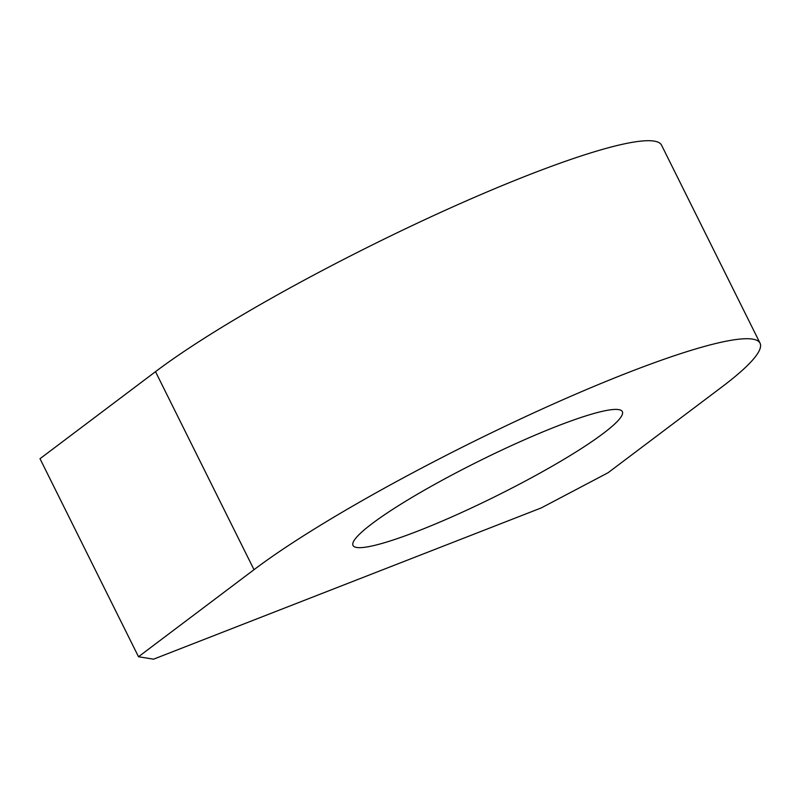 <?xml version="1.0" encoding="UTF-8"?>
<svg xmlns="http://www.w3.org/2000/svg" width="800" height="800" viewBox="0 0 800 800"><rect width="100%" height="100%" fill="white"/><g stroke="black" fill="none" stroke-linecap="round" stroke-linejoin="round"><path stroke-width="1.2" d="M760 343.08L661.5 145.06A304.15 39.35 153.6 0 0 453.85 206.41A304.15 39.35 153.6 0 0 155.51 371.67L40 458.71L138.5 656.74L153.54 659.18L541.31 507.9L608.08 472.73L721.35 387.38A304.15 39.35 153.6 0 0 760 343.08A304.15 39.35 153.6 0 0 552.34 404.43A304.15 39.35 153.6 0 0 254.01 569.69L138.5 656.74M603.22 433.46A150.38 19.46 153.6 0 0 622.33 411.56A150.38 19.46 153.6 0 0 519.65 441.9A150.38 19.46 153.6 0 0 372.14 523.61A150.38 19.46 -26.4 0 0 353.03 545.51A150.38 19.46 -26.4 0 0 455.71 515.18A150.38 19.46 -26.4 0 0 603.22 433.46M254.01 569.69L155.51 371.67"/></g></svg>
